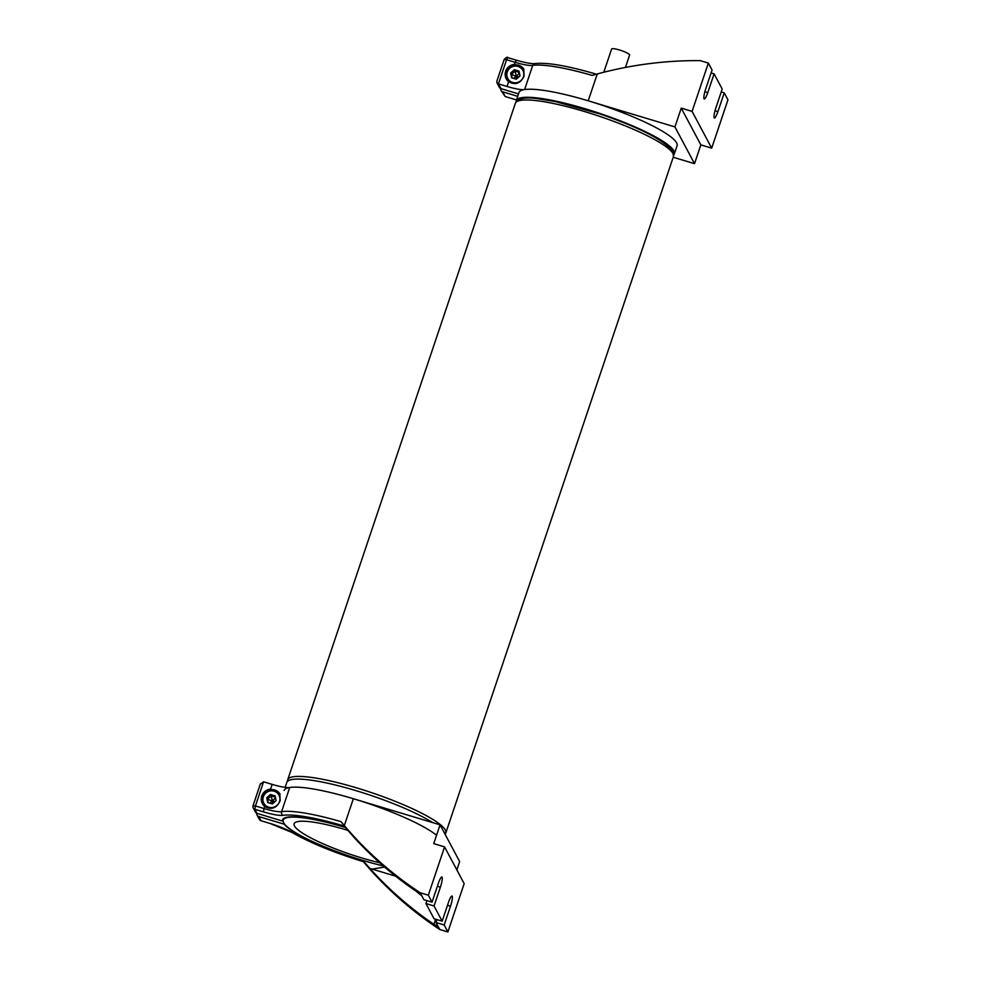 <?xml version="1.0" encoding="UTF-8"?>
<svg xmlns="http://www.w3.org/2000/svg" width="981" height="981" viewBox="0 0 981 981"><rect width="100%" height="100%" fill="white"/><g stroke="black" fill="none" stroke-linecap="round" stroke-linejoin="round"><path stroke-width="1.47" d="M603.793 72.251L611.604 49.05A9.491 1.655 18.6 0 1 619.489 49.982A9.491 1.655 18.6 0 1 629.594 55.108L625.449 67.444M514.485 64.354A10.068 9.749 -28.1 0 0 508.636 81.742C515.466 85.384 520.617 83.459 524.087 75.966L523.719 68.805L514.485 64.354L515.172 62.318L506.576 59.731L498.446 83.888L507.042 86.475A23.004 4.01 -161.4 0 0 524.602 89.578A83.41 14.531 18.6 0 1 588.22 100.81L597.257 73.967L592.168 75.414A83.41 14.531 -161.4 0 0 532.732 65.408A23.004 4.01 18.6 0 1 515.172 62.318L516.411 60.258M500.984 88.633A2.882 2.784 151.9 0 1 499.341 87.309L496.901 82.735L498.446 83.888L500.984 88.633L518.52 93.918M496.975 81.018L496.901 82.735M597.257 73.967A373.908 362.063 -28.1 0 1 700.226 60.626L708.356 63.078L712.071 70.043L705.744 88.83A8.633 1.545 106.8 0 0 704.272 98.995A8.633 1.545 106.8 0 0 707.767 92.631L714.094 73.845L711.09 72.937M692.096 111.393L681.255 108.131L674.928 126.917L694.523 163.668L700.851 144.881L711.691 148.143L692.096 111.393L708.356 63.078M674.928 126.917L588.22 100.81M694.523 163.668L673.211 157.254M516.472 99.976A23.004 4.01 -161.4 0 0 513.799 99.142L505.203 96.555L501.033 90.473A2.882 2.784 -28.1 0 0 502.664 91.809L517.698 96.334M500.788 88.572A2.882 2.784 -28.1 0 0 501.033 90.473M714.094 73.845L722.2 89.05L715.885 107.849A8.633 1.545 106.8 0 0 714.401 118.002A8.633 1.545 106.8 0 0 717.908 111.65L724.236 92.852L721.231 91.956M724.236 92.852L727.951 99.829L711.691 148.143M700.851 144.881L681.255 108.131M261.768 796.032A10.068 9.749 151.9 0 1 270.584 789.116L279.818 793.555L280.186 800.717C276.703 808.209 271.553 810.134 264.735 806.505A10.068 9.749 151.9 0 1 261.768 796.032M421.867 895.923L423.902 899.724L432.032 902.164L438.348 883.378A8.633 1.545 -73.2 0 1 441.855 877.014A8.633 1.545 -73.2 0 1 440.383 887.18L434.056 905.966L425.926 903.526L434.031 918.731L442.161 921.184L448.489 902.385A8.633 1.545 -73.2 0 1 451.983 896.033A8.633 1.545 -73.2 0 1 450.512 906.186L444.185 924.985L447.9 931.95L464.16 883.636L444.577 846.885L428.317 895.199L420.187 892.747L421.867 895.923L416.324 891.386A373.908 362.063 -28.1 0 1 353.123 836.364L345.238 827.302A75.5 13.158 18.6 0 0 282.553 819.858A75.5 13.158 18.6 0 0 282.454 821.036L257.071 813.384L254.876 809.276A2.882 2.784 151.9 0 1 253.073 805.769L255.44 805.953L263.57 781.796L272.166 784.383A23.004 4.01 -161.4 0 0 289.726 787.485A83.41 14.531 18.6 0 1 353.344 798.718L344.319 825.561L341.032 821.637L345.238 827.302M260.296 784.297L263.57 781.796M260.443 783.709L253.049 805.671A2.882 2.882 0 0 0 253.245 807.939L255.44 812.06A2.882 2.784 -28.1 0 0 257.071 813.384M283.19 818.865L282.454 821.036M425.926 903.526L426.907 900.632M428.317 895.199L432.032 902.164M420.187 892.747A373.908 362.063 151.9 0 1 344.319 825.561M444.577 846.885L433.737 843.623L440.052 824.825L353.344 798.718M435.613 919.209L433.896 924.335L438.127 926.505L436.055 922.532L437.036 919.638M384.601 867.057L370.683 869.313L362.982 860.57A75.5 13.158 18.6 0 1 284.147 824.199L284.306 823.746M440.052 824.825L459.648 861.576L456.852 869.902M433.896 924.335A373.908 362.063 151.9 0 1 370.683 869.313M284.147 824.199L258.763 816.56A2.882 2.784 151.9 0 1 256.875 813.323M362.982 860.57L363.473 861.649M363.362 861.661L363.902 862.311A373.908 362.063 -28.1 0 0 439.77 929.498L438.09 926.334M444.185 924.985L436.055 922.532M434.056 905.966L442.161 921.184M447.9 931.95L439.77 929.498M284.085 790.49A83.41 14.531 18.6 0 1 350.303 797.811A83.41 14.531 18.6 0 1 436.557 835.236M285.152 787.351L286.795 782.433A83.41 14.531 18.6 0 1 346.085 787.792A83.41 14.531 18.6 0 1 432.817 822.654M443.498 831.287A83.41 14.531 18.6 0 1 444.43 832.71A83.41 14.531 18.6 0 1 444.945 833.997M379.708 862.765A63.275 11.024 18.6 0 1 294.496 825.99A63.275 11.024 18.6 0 1 294.141 823.758A63.275 11.024 18.6 0 1 347.85 830.355M383.313 865.941A74.777 13.035 18.6 0 1 283.656 822.728A74.777 13.035 18.6 0 1 283.239 820.091A74.777 13.035 18.6 0 1 345.398 827.486M518.017 66.45A8.571 8.302 -28.1 0 0 507.251 72.018A8.571 8.302 -28.1 0 0 512.634 82.453A8.571 8.302 -28.1 0 0 523.4 76.886A8.571 8.302 -28.1 0 0 518.017 66.45M523.977 69.332A10.068 9.749 -28.1 0 0 507.925 68.339A10.068 9.749 -28.1 0 0 506.417 79.118M519.292 72.386L515.074 71.11L516.362 76.395L511.371 74.433L512.107 77.916M514.338 69.712L515.074 71.11L511.371 74.433L510.635 73.035L514.338 69.712L519.023 71.135L520.016 75.868L516.313 79.179L511.628 77.769L510.635 73.035M513.541 78.345L516.362 76.395L516.766 78.787M518.875 76.886L516.362 76.395L519.403 72.937M274.116 791.201A8.571 8.302 -28.1 0 0 263.337 796.768A8.571 8.302 -28.1 0 0 268.72 807.204A8.571 8.302 -28.1 0 0 279.499 801.636A8.571 8.302 -28.1 0 0 274.116 791.201M280.076 794.083A10.068 9.749 -28.1 0 0 264.024 793.102A10.068 9.749 -28.1 0 0 262.503 803.88M275.379 797.136L271.173 795.861L272.448 801.146L267.47 799.184L268.193 802.666M270.425 794.475L271.173 795.861L267.47 799.184L266.722 797.786L270.425 794.475L275.121 795.885L276.115 800.619L272.411 803.942L267.715 802.519L266.722 797.786M269.64 803.108L272.448 801.146L272.853 803.537M274.974 801.636L272.448 801.146L275.502 797.688M516.141 101.816A83.41 14.531 18.6 0 1 516.251 100.638L518.961 92.582A83.41 14.531 18.6 0 1 595.43 103.042A83.41 14.531 18.6 0 1 676.596 142.846A83.41 14.531 18.6 0 1 677.074 145.789L674.364 153.845A83.41 14.531 18.6 0 1 673.739 154.851M516.251 100.638A83.41 14.531 18.6 0 1 592.72 111.098A83.41 14.531 18.6 0 1 673.886 150.902A83.41 14.531 18.6 0 1 674.364 153.845M515.356 103.312A83.41 14.531 18.6 0 1 584.602 111.552A83.41 14.531 18.6 0 1 672.991 153.588A83.41 14.531 18.6 0 1 673.457 156.531L445.815 832.967A83.41 14.531 -161.4 0 0 445.337 830.024A83.41 14.531 -161.4 0 0 356.961 787.988A83.41 14.531 -161.4 0 0 287.703 779.76L515.356 103.312C517.661 98.517 524.835 96.935 536.865 98.591L555.418 101.595L599.906 113.931C639.808 127.665 664.112 140.148 672.819 151.417L673.457 156.531M504.209 59.547L506.576 59.731L507.741 57.609L516.337 60.197C525.608 62.845 531.776 63.973 534.829 63.593A2.882 2.685 81.3 0 0 532.732 65.408L524.602 89.578M507.815 57.671L507.741 57.609C507.52 56.665 506.331 57.278 504.185 59.436L496.803 81.398M507.042 86.475L508.636 81.742M707.767 92.631L704.861 91.76M502.664 91.809L505.203 96.555M717.908 111.65L715.002 110.767M263.472 811.863A25.886 4.513 -161.4 0 0 283.227 815.346A2.882 2.685 -98.7 0 1 281.596 811.643A23.004 4.01 18.6 0 1 264.036 808.54L263.472 811.863L254.876 809.276L255.44 805.953L264.036 808.54L264.735 806.505M272.166 784.383L270.584 789.116M283.227 815.346A80.528 14.028 18.6 0 1 344.65 826.198M341.032 821.637A83.41 14.531 -161.4 0 0 281.596 811.643L289.726 787.485M440.383 887.18L437.379 886.272M370.879 868.725L395.662 876.192M257.132 815.223L259.327 819.343A2.882 2.784 -28.1 0 0 260.958 820.68L258.763 816.56M261.13 820.729L269.628 823.341L261.032 820.741A2.882 2.882 0 0 1 259.327 819.343M269.726 823.317L291.872 832.403A2.882 2.183 -59.5 0 0 292.424 832.611A25.886 4.513 -161.4 0 0 269.554 823.267M363.571 861.686A80.528 14.028 18.6 0 1 292.424 832.611M450.512 906.186L447.508 905.291M287.421 781.428L287.703 779.76M445.116 834.328L445.815 832.967M597.454 74.507C568.367 65.886 547.496 62.244 534.829 63.593M363.571 861.735C334.165 852.685 310.266 842.912 291.872 832.403M283.239 820.091L283.816 818.375"/></g></svg>
